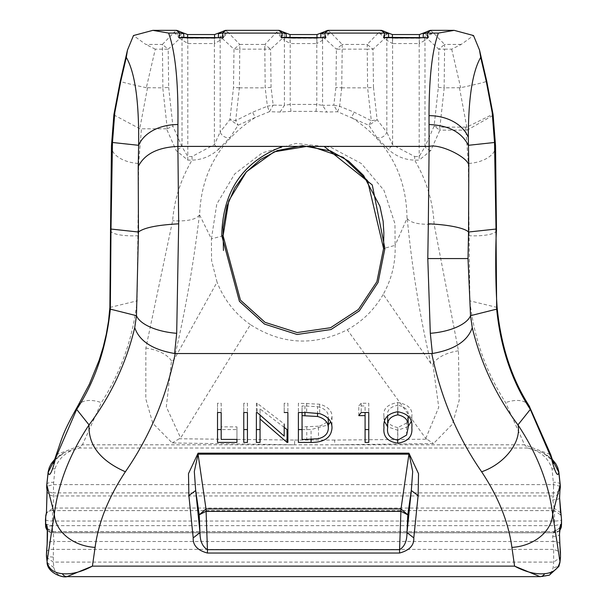<?xml version="1.0" encoding="UTF-8"?>
<svg xmlns="http://www.w3.org/2000/svg" width="607" height="607" viewBox="0 0 607 607"><rect width="100%" height="100%" fill="white"/><g stroke="black" fill="none" stroke-linecap="round" stroke-linejoin="round"><path stroke-width="0.46" stroke-dasharray="3.04 2.28" d="M47.111 490.919A6.829 5.903 172.5 0 0 53.879 495.949L553.121 495.949L553.516 492.899A6.829 5.903 -172.5 0 0 560.291 487.869M560.284 486.328L553.516 484.606L552.082 468.923C548.174 457.731 540.033 450.766 527.673 448.027L524.585 444.817L550.731 454.658M181.774 37.331L187.601 38.173L214.575 38.173L220.402 37.331M386.598 37.331L392.426 38.173L419.399 38.173L419.399 37.331M423.185 37.331L425.226 37.331M423.231 37.573L419.399 38.173M225.455 30.35L228.095 32.376L222.42 35.805L222.314 38.476L220.113 40.29L214.476 43.552L214.377 38.249L220.22 37.475L220.22 33.56L219.051 32.884M187.601 34.561L187.806 43.552L179.869 38.476L179.755 35.805L181.963 33.56L181.963 37.475L187.601 38.249L187.7 43.552M430.28 30.35L432.92 32.376L427.245 35.805L427.131 38.476L424.938 40.29L419.3 43.552L419.194 38.249L425.037 37.475L425.037 33.56L423.876 32.884M387.949 32.884L386.78 33.56L386.78 37.475L392.623 38.249L392.524 43.552L386.887 40.29L384.686 38.476L384.58 35.805L378.905 32.376L381.545 30.35M327.863 30.35L330.512 32.376L342.189 44.44L336.399 49.205L324.722 38.476L330.512 32.376L324.828 35.805L324.722 38.476L322.529 40.29L316.786 43.552L316.786 38.249L322.628 37.475L322.628 33.56L321.467 32.884M290.017 34.561L290.214 43.552L284.425 40.221A6.829 5.182 129.1 0 0 284.281 37.399L276.488 32.376L282.278 38.476L282.172 35.805L284.372 33.56L284.372 37.475L290.017 38.249L290.116 43.552M406.599 435.082L406.599 423.033L408.154 416.417C409.088 410.605 405.643 406.895 397.813 405.271L397.813 411.736M559.737 528.082L553.789 531.649L552.681 536.406L553.053 541.512L53.947 541.512L53.211 531.649L553.614 531.588L53.386 531.588C48.021 529.319 45.935 527.809 47.134 527.073M220.113 40.29A6.829 5.076 -130.1 0 1 220.22 37.475L220.311 37.399A6.829 5.182 50.9 0 0 220.166 40.221L220.166 132.023L229.894 119.625L238.126 125.224L235.683 120.634L229.894 119.625L233.52 87.37L233.991 49.205L222.314 38.476L228.095 32.376L239.78 44.44L233.991 49.205L239.78 49.152L239.393 87.84L235.683 120.634L252.558 112.227L267.391 106.225L269.432 111.688L273.18 105.14L267.391 106.225L265.191 87.84L264.811 49.152L270.601 49.205L271.071 87.37L273.18 105.14L284.425 105.322L284.425 40.221L282.278 38.476L270.601 49.205L264.811 44.44L276.488 32.376L279.137 30.35M328.266 30.403A6.829 6.715 103.2 0 0 322.628 33.56L324.828 35.805L322.719 37.399A6.829 5.182 -129.1 0 0 322.575 40.221L322.575 105.36L333.812 105.186L335.929 87.37L336.399 49.205L342.189 49.152L341.718 87.833L335.929 87.37M284.281 37.399L284.372 37.475A6.829 5.076 -49.9 0 1 284.471 40.29M285.54 32.884L284.372 33.56A6.829 6.715 76.8 0 0 278.734 30.403M322.529 40.29A6.829 5.076 -130.1 0 1 322.628 37.475L322.719 37.399M341.718 87.833L339.601 106.278L333.812 105.186L337.553 111.734L339.601 106.278L354.313 112.249L371.332 120.74L368.889 125.315L377.114 119.731L371.332 120.74L367.607 87.84L367.22 49.152L373.009 49.205L367.22 44.44L378.905 32.376L384.686 38.476L373.009 49.205L373.48 87.37L367.69 87.833M271.071 87.37L265.282 87.833M284.182 37.331L290.017 38.173L316.991 38.173L322.818 37.331M316.991 34.561L316.884 43.552M220.311 37.399L222.42 35.805L220.22 33.56A6.829 6.715 103.2 0 1 225.857 30.403M386.887 40.29A6.829 5.076 -49.9 0 0 386.78 37.475L384.58 35.805L386.78 33.56A6.829 6.715 76.8 0 0 381.143 30.403M406.599 423.033L397.813 427.556L397.813 440.151M397.813 427.556C389.922 425.977 386.545 422.26 387.668 416.417C386.545 410.56 389.922 406.849 397.813 405.271M302.066 412.517L302.066 405.946L304.942 405.946L317.529 406.69L317.529 413.162M317.529 406.69C324.692 408.405 328.288 411.751 328.326 416.743L328.326 418.511M328.326 416.743C328.334 421.379 325.048 424.536 318.478 426.213L318.478 438.649M318.478 426.213L302.066 426.88L302.066 439.4M302.066 426.88L302.066 405.946M46.549 551.975A6.829 3.096 -175.7 0 1 53.355 549.388L53.317 562.097L53.848 567.522C55.275 573.865 59.645 576.908 66.945 576.65M540.055 576.65C547.339 576.923 551.702 573.881 553.152 567.522L553.683 562.097L553.645 549.388L560.451 551.975M559.586 530.374A6.829 6.73 145.7 0 1 554.51 532.711L554.479 510.601L561.134 515.29M45.866 515.282A6.829 6.161 -167.3 0 1 52.521 510.601L52.49 532.711A6.829 6.73 -145.7 0 1 47.414 530.374M341.809 87.84L367.607 87.84M392.426 34.561L392.524 43.552M386.689 37.399A6.829 5.182 -50.9 0 1 386.834 40.221L386.834 132.235L392.623 144.838L414.642 156.523L414.642 160.127C426.501 180.271 432.988 201.63 434.104 224.218L458.452 350.785L459.203 400.324L452.367 424.194L433.519 443.558L334.7 444.817L334.662 440.075L426.903 439.202L433.519 443.558M424.938 40.29A6.829 5.076 49.9 0 1 425.037 37.475L427.245 35.805L425.037 33.56A6.829 6.715 103.2 0 1 430.674 30.403M239.393 87.84L265.191 87.84M280.062 112.037L284.425 105.322L290.214 104.412L316.786 104.434L322.575 105.36L326.93 112.075L316.012 111.385L290.973 111.369L280.062 112.037L269.432 111.688L255.441 117.356C219.726 140.52 201.122 173.056 199.612 214.954L211.403 238.87L216.775 204.066L234.674 173.974L262.391 152.782L295.928 143.419L330.549 147.167L361.362 163.533L383.943 190.287L394.945 223.74L395.119 245.349L383.571 248.513M214.575 34.561L214.476 43.552M183.124 32.884L181.963 33.56A6.829 6.715 76.8 0 0 176.326 30.403L176.72 30.35M182.062 40.29A6.829 5.076 -49.9 0 0 181.963 37.475L174.08 32.376L176.326 30.403M384.572 421.607L383.996 416.425C382.782 408.951 387.349 404.33 397.691 402.57C408.139 404.3 412.851 408.913 411.827 416.425L411.159 421.653M408.154 426.577L397.691 430.257L387.668 426.82M298.386 403.245L298.386 412.517L298.386 403.245L319.654 404.201C327.962 406.599 332.075 410.787 331.999 416.743L330.678 421.918M302.066 429.581L311.08 429.581L328.326 424.839M247.444 403.245L247.444 412.517L247.444 403.245L243.771 403.245L243.771 412.517L243.771 403.245M221.183 439.4L221.183 426.88L236.942 426.88L236.942 429.581L221.183 429.581M221.183 403.245L221.183 412.517L221.183 403.245L217.511 403.245L217.511 412.517L217.511 403.245M284.205 427.404L260.046 408.906L260.046 442.412M287.885 403.245L287.885 412.517L287.885 403.245L284.205 403.245L284.205 412.517L284.205 403.245M256.374 403.245L256.374 412.517L256.374 403.245L257.148 403.245L284.205 423.974L284.205 436.137M368.76 403.245L368.76 412.517L368.76 403.245L361.188 403.245L358.783 405.946L365.088 405.946L365.088 412.517M365.088 442.412L365.088 405.946M559.92 562.499A6.829 5.903 7.5 0 1 553.152 567.522M419.399 34.561L419.3 43.552M444.218 87.84L439.885 127.121L434.096 126.142L438.337 87.37L438.815 49.205L427.131 38.476L432.92 32.376L444.597 44.44L438.815 49.205L444.597 49.152L444.127 87.833L460.66 87.712C478.969 83.766 487.482 81.581 486.215 81.163M414.642 156.523L419.194 156.523L424.983 146.727L424.983 40.221A6.829 5.182 50.9 0 1 425.128 37.399M373.48 87.37L377.114 119.731L386.834 132.235A6.829 4.81 -38.4 0 1 376.735 137.349L388.404 149.519L392.623 144.838L392.623 43.552L419.194 43.552L419.194 160.127L414.642 160.127C404.839 159.869 396.09 156.333 388.404 149.519M461.199 44.44L444.597 44.44L444.597 49.152L451.707 49.152L461.199 44.44L473.521 35.54M239.31 87.833L233.52 87.37M426.903 439.202L425.757 438.451L347.303 329.768C314.077 346.362 281.777 344.647 250.425 324.631L180.643 437.966L179.217 438.755L294.623 440.067L294.585 444.817L172.221 442.951L152.797 423.269L145.801 398.882L145.855 348.061L172.623 220.72C174.308 199.453 180.78 179.255 192.04 160.127L192.04 156.523L214.377 144.587L220.166 132.023A6.829 4.826 -141.3 0 0 230.281 137.144L238.126 125.224L255.441 117.356A6.829 0.417 -116 0 1 252.558 112.227M181.872 37.399A6.829 5.182 -50.9 0 1 182.017 40.221L182.017 146.727L187.806 156.523L192.04 156.523M174.08 32.376L179.869 38.476L168.185 49.205L162.403 44.44L174.08 32.376M187.806 160.127L187.806 43.552L214.377 43.552L214.377 144.587L218.626 149.276C210.781 156.257 201.919 159.876 192.04 160.127L187.806 160.127L176.227 150.582L166.485 128.798L167.266 128.714L162.782 87.84L146.34 87.712L155.293 49.152L168.185 49.205L168.663 87.37L162.873 87.833L162.403 44.44L145.801 44.44L133.479 35.54M155.293 49.152L145.801 44.44M53.848 567.522L47.08 562.499M397.691 440.151L397.691 430.257M411.827 416.425L411.827 427.609M397.691 402.57L397.691 411.736M383.996 416.425L383.996 427.609M331.999 416.743L331.999 427.973M319.654 404.201L319.654 413.61M298.386 429.581L298.386 442.412M243.771 442.412L243.771 429.581M217.511 442.412L217.511 429.581M236.942 429.581L236.942 439.787M236.942 426.88L236.942 439.4M260.046 408.906L260.046 415.082M257.148 403.245L257.148 412.517M358.783 415.628L358.783 405.946M361.188 403.245L361.188 412.517M560.557 512.733L553.903 508.044L53.097 508.044L46.443 512.733M559.866 544.1A6.829 3.096 -4.3 0 0 553.053 541.512L553.645 549.388L53.355 549.388L53.947 541.512A6.829 3.096 4.3 0 0 47.141 544.1M46.519 557.332L53.317 562.097L553.683 562.097L560.481 557.332M438.337 87.37L444.127 87.833M56.269 454.658L82.415 444.817L524.585 444.817L505.616 402.631C485.782 371.575 473.87 337.644 469.864 300.837L468.331 163.48L465.69 127.121L466.942 127.038L493.013 114.154M290.973 111.369L290.214 104.412L290.214 43.552L316.786 43.552L316.786 104.434L316.012 111.385M425.757 438.451L438.747 407.267L432.852 363.98L430.917 363.616L383.214 294.357C391.727 279.121 395.688 262.785 395.119 245.349L407.001 218.467C406.569 174.968 388.04 141.272 351.423 117.379L354.313 112.249M376.735 137.349L368.889 125.315L337.553 111.734L326.93 112.075M146.34 87.712C128.031 83.766 119.511 81.581 120.785 81.163M223.103 235.782L211.403 238.87L211.577 260.479L217.048 282.156L173.86 359.989L171.493 360.869L166.326 406.895L180.643 437.966M47.263 528.082A6.829 6.73 34.3 0 0 53.211 531.649L52.49 532.711L554.51 532.711L553.789 531.649M46.709 487.869A6.829 5.903 172.5 0 0 53.484 492.899L53.879 495.949L52.521 510.601L554.479 510.601L552.772 499.857L553.121 495.949A6.829 5.903 -172.5 0 0 559.889 490.919M430.773 150.582A6.829 3.718 -156.9 0 1 424.983 146.727L434.096 126.142L439.885 130.179L430.773 150.582L419.194 160.127M430.917 363.616C420.059 317.598 412.161 269.227 407.221 218.528L407.001 218.467M459.484 87.84L467.36 130.065L493.157 115.269M465.69 127.121L439.885 127.121L439.885 130.179L467.36 130.065M199.612 214.954L199.43 215.037C193.299 265.813 184.778 314.13 173.86 359.989M218.626 149.276L230.281 137.144M168.663 87.37L172.904 126.142L182.017 146.727L176.227 150.582M167.266 128.714L172.904 126.142M113.866 114.935L139.747 128.692L141.408 128.798L138.669 163.48L137.136 300.837C132.979 338.038 121.066 371.97 101.384 402.631L82.415 444.817L79.327 448.027C66.967 450.766 58.833 457.731 54.918 468.923L53.484 484.606L46.716 486.336M347.31 329.768C362.561 321.293 374.527 309.487 383.214 294.357M250.425 324.631C235.106 313.857 223.975 299.699 217.048 282.156M407.221 218.528C410.499 222.928 419.452 224.825 434.104 224.218M432.852 363.98C437.381 357.25 445.91 352.849 458.452 350.785M529.122 405.848A27.307 15.539 -30.6 0 0 505.616 402.631M497.118 307.438L469.864 300.837M496.473 230.394A27.307 6.677 2.8 0 1 469.196 235.736M495.547 145.915A27.307 15.243 -4.8 0 1 468.331 163.48M179.217 438.755L172.221 442.951M171.493 360.869C167.054 354.313 158.503 350.042 145.855 348.061M199.43 215.037C195.947 219.643 187.017 221.54 172.623 220.72M166.485 128.798L141.408 128.798M111.453 145.915A27.307 15.243 -175.2 0 0 138.669 163.48M110.527 230.394A27.307 6.677 177.2 0 0 137.804 235.736M109.882 307.438L137.136 300.837M77.878 405.848A27.307 15.539 -149.4 0 1 101.384 402.631M294.623 440.067L334.662 440.075M54.782 459.499L64.645 452.412L79.327 448.027L527.673 448.027L542.347 452.405L552.218 459.499M53.431 463.452C52.824 462.102 56.565 458.422 64.653 452.405L60.639 454.651L54.896 459.135M558.835 471.829A6.829 3.915 -8.8 0 0 552.082 468.923M48.165 471.829A6.829 3.915 -171.2 0 1 54.918 468.923M553.516 486.989L553.516 484.606L53.484 484.606L53.484 492.899L553.516 492.899L553.516 486.989M214.377 38.249L187.806 38.249M419.194 38.249L392.623 38.249M316.786 38.249L290.214 38.249M264.811 49.152L264.811 44.44L239.78 44.44L239.78 49.152L264.811 49.152M342.189 44.44L342.189 49.152L367.22 49.152L367.22 44.44L342.189 44.44M290.017 37.331L290.017 38.173M316.991 37.331L316.991 38.173M214.575 38.173L214.575 37.331M392.426 37.331L392.426 38.173M187.601 37.331L187.601 38.173M304.942 405.946L304.942 412.517M306.763 426.88L306.763 439.4M45.449 523.97L52.27 525.662L554.73 525.662L561.528 524.069M45.502 519.812A6.829 1.267 0.6 0 0 52.301 521.034L554.699 521.034A6.829 1.267 179.4 0 0 561.498 519.812M451.707 49.152L460.66 87.712M311.08 439.339L311.08 429.581M306.656 403.245L306.656 412.517M552.681 536.406A6.829 2.003 180 0 0 559.51 534.403M53.264 557.051A6.829 2.003 0 0 1 46.466 555.238M52.27 526.049A6.829 2.003 -0 0 1 45.472 524.243M559.593 497.846A6.829 2.003 -0 0 1 552.772 499.857M147.516 87.84L139.747 128.692M560.2 484.492A6.829 2.603 -3.8 0 0 553.387 482.337M46.8 484.492A6.829 2.603 -176.2 0 1 53.613 482.337M559.578 530.601L554.548 532.802L52.452 532.802L47.422 530.601M559.866 527.073C561.49 527.362 559.411 528.864 553.614 531.588M553.569 463.452C554.176 462.102 550.435 458.422 542.347 452.405L546.361 454.651L552.104 459.135"/><path stroke-width="0.91" d="M125.383 471.768C100.254 460.622 88.144 444.999 89.047 424.9L76.679 409.399L55.798 457.731C51.838 472.8 49.288 477.671 48.15 472.352L46.815 484.75L54.326 514.038A40.965 32.072 8.3 0 0 95.102 547.393C98.425 522.399 108.524 497.194 125.383 471.768C149.671 436.638 166.288 397.228 175.233 353.54L431.767 353.54C440.712 397.228 457.329 436.638 481.617 471.768C498.415 497.027 508.507 522.232 511.898 547.393A40.965 32.072 -8.3 0 0 552.673 514.038L560.185 484.75A6.829 2.603 -3.8 0 0 560.2 484.492L560.337 486.564A6.829 6.829 0 0 1 560.291 487.869A6.829 5.903 -172.5 0 0 560.314 486.791L560.284 486.328M176.326 30.403L179.938 33.082L178.815 37.725L181.774 37.331L223.368 37.725L222.245 33.082A6.829 6.396 -148.2 0 0 218.406 34.03L218.414 37.573M381.143 30.403L384.755 33.082L383.632 37.725L386.598 37.331L428.185 37.725L427.062 33.082A6.829 6.396 -148.2 0 0 423.231 34.03L423.231 37.573M183.769 37.573L183.769 34.03L183.124 32.884L187.601 34.561L214.575 34.561L219.051 32.884L218.406 34.03M278.734 30.403L282.346 33.082L281.223 37.725L284.182 37.331L325.777 37.725L324.654 33.082L384.755 33.082A6.829 6.396 -31.8 0 1 388.594 34.03L387.949 32.884L392.426 34.561L419.399 34.561L423.876 32.884L423.231 34.03M225.857 30.403L222.245 33.082L282.346 33.082A6.829 6.396 -31.8 0 1 286.178 34.03L285.54 32.884L290.017 34.561L316.991 34.561L321.467 32.884L320.822 34.03L320.822 37.573M397.813 411.736L397.813 414.854C405.476 416.478 408.928 420.727 408.154 427.601L408.139 415.985M408.154 427.601L406.599 435.082L397.813 440.151C390.028 438.747 386.651 434.559 387.668 427.601C386.705 420.621 390.089 416.372 397.813 414.854M306.763 439.4L302.066 439.4L302.066 415.628L317.529 416.485C324.624 418.382 328.22 422.214 328.326 427.973C328.243 433.444 324.957 437.002 318.478 438.649L306.763 439.4M285.54 32.884L279.137 30.35L225.455 30.35L219.051 32.884M286.178 37.573L286.178 34.03M321.467 32.884L327.863 30.35L381.545 30.35L387.949 32.884M328.266 30.403L324.654 33.082A6.829 6.396 -148.2 0 0 320.822 34.03M388.586 37.573L388.594 34.03M387.668 427.601L387.676 415.666M302.066 415.628L302.066 412.517M317.529 413.162L317.529 416.485M328.326 418.511L328.326 427.973M408.936 453.179L198.064 453.179L198.064 454.18L408.936 454.18L400.992 508.962L206.008 508.962L198.064 454.18L194.308 471.487L195.682 490.524L188.883 495.6L193.208 537.908L200.007 532.589L195.682 490.524L199.202 514.804L206.008 508.962L207.435 549.661C202.457 546.702 199.984 541.019 200.007 532.589L199.202 514.804L206.008 511.329L400.992 511.329L407.798 514.804L406.993 532.589C407.016 541.019 404.543 546.71 399.565 549.661L400.992 508.962L407.798 514.804L411.318 490.524L418.117 495.6L418.519 473.68L408.936 453.179L412.692 471.525L411.318 490.524L406.993 532.589L413.792 537.908L418.117 495.6M175.233 353.54L174.604 353.502L176.69 333.304L178.678 223.831L177.881 146.401L282.786 146.401C242.997 161.424 222.663 191.159 221.767 235.592L239.424 301.345L264.462 324.055L297.066 334.48L331.02 329.533L359.314 310.883L378.1 282.422L384.906 248.438L372.273 184.968L324.13 146.401L429.119 146.401L428.322 223.831A40.965 8.179 2.3 0 1 468.536 232.018L468.801 166.318L468.308 137.357C468.376 98.175 472.504 71.527 480.698 57.399L479.507 50.032L473.521 35.54L454.157 30.35L438.383 33.082L427.062 33.082L430.674 30.403M454.157 30.35L430.28 30.35L423.876 32.884M183.124 32.884L176.728 30.35L152.843 30.35L133.479 35.54L127.493 50.032L126.302 57.399C135.058 72.567 139.17 101.87 138.639 145.308L138.199 166.629L138.464 232.018L136.476 315.693A40.965 17.55 5.3 0 0 176.69 333.304M183.769 34.03A6.829 6.396 148.2 0 0 179.938 33.082L168.617 33.082L152.843 30.35M387.668 426.82L384.572 421.607M411.159 421.653L408.154 426.577M302.066 429.581L298.386 429.581L298.386 412.517L298.386 442.412L311.08 442.412C324.282 442.427 331.255 437.617 331.999 427.973C332.052 421.258 327.939 416.47 319.654 413.61L306.656 412.517L298.386 412.517M330.678 421.918L328.326 424.839M247.444 429.581L243.771 429.581L243.771 412.517L243.771 442.412L247.444 442.412L247.444 412.517L247.444 442.412M221.183 429.581L217.511 429.581L217.511 412.517L217.511 442.412L236.942 442.412L236.942 439.4L221.183 439.4L221.183 412.517L221.183 426.88M260.046 429.581L256.374 429.581L256.374 412.517L256.374 442.412L260.046 442.412L260.046 419.027L287.05 442.412L287.885 442.412L287.885 412.517L287.885 429.581L287.05 429.581L284.205 427.404M284.205 423.974L284.205 436.137L257.148 412.517L256.374 412.517M368.76 412.517L361.188 412.517L358.783 415.628L365.088 415.628L365.088 442.412L368.76 442.412L368.76 412.517L368.76 429.581L365.088 429.581M511.898 547.393L514.584 566.134L540.055 576.65L66.945 576.65L92.416 566.134L95.102 547.393M174.604 353.502C152.683 349.738 139.39 341.126 134.731 327.666C126.21 363.123 110.982 395.536 89.047 424.9C69.782 453.899 58.204 483.612 54.326 514.038L47.05 561.414L46.527 556.536L47.05 561.414C48.416 568.721 53.522 572.818 62.377 573.706C71.353 574.533 81.368 572.006 92.416 566.134L514.584 566.134C525.563 571.984 535.571 574.51 544.623 573.706A6.829 5.554 90 0 1 540.055 576.65L549.32 575.193L558.88 566.43L559.92 562.499A6.829 5.903 7.5 0 0 559.95 561.414L552.673 514.038C548.713 483.4 537.142 453.687 517.953 424.9A40.965 26.716 144.9 0 1 481.617 471.768M544.623 573.706C553.455 572.833 558.561 568.744 559.95 561.414L560.481 557.332L559.92 562.499M428.322 223.831L427.798 258.567L430.31 333.304A40.965 17.55 -5.3 0 0 470.524 315.693L472.269 327.666C467.625 341.104 454.339 349.715 432.396 353.502L431.767 353.54M430.31 333.304L432.396 353.502M438.383 33.082C432.184 50.237 429.058 77.764 429.02 115.656L429.119 146.401C440.614 143.419 470.25 158.359 468.801 166.318M480.698 57.399L486.215 81.163L486.753 81.232L493.013 114.154L492.194 112.561L494.523 142.486L468.361 145.308C461.677 132.205 448.581 125.292 429.081 124.556M138.199 166.629C144.436 154.11 157.668 147.364 177.881 146.401L177.919 124.556C178.412 82.15 175.309 51.656 168.617 33.082M324.13 146.401L282.786 146.401M223.103 235.782L223.224 227.359L227.041 205.963L234.803 187.904L246.07 172.244L260.236 159.679L277.285 150.574L302.369 145.672L330.572 150.946L348.714 161.196L363.578 175.484L379.936 206.274L383.138 221.358L383.844 232.595L383.571 248.513L376.886 281.686L358.418 309.479L330.587 327.712L297.164 332.553L265.077 322.355L240.455 300.162L223.103 235.782L221.767 235.592M223.095 235.698L228.801 200.674L246.525 171.682L274.114 151.833L309.661 145.908L343.175 157.334L367.538 180.666L383.571 248.453M384.906 248.438L383.571 248.513M62.377 573.706A6.829 5.554 90 0 0 66.945 576.65C62.756 578.168 47.308 572.742 47.08 562.499M397.691 443.171C407.995 441.653 412.707 436.471 411.827 427.609C412.775 418.883 408.063 413.587 397.691 411.736C387.532 413.481 382.964 418.769 383.996 427.609C382.949 436.425 387.516 441.615 397.691 443.171L397.691 440.151M247.444 412.517L243.771 412.517M236.942 439.787L236.942 442.412M221.183 412.517L217.511 412.517M260.046 415.082L260.046 419.027M287.05 429.581L287.05 442.412M287.885 429.581L287.885 442.412M287.885 412.517L284.205 412.517M256.374 429.581L256.374 442.412M365.088 412.517L365.088 415.628M368.76 429.581L368.76 442.412M198.064 453.179L188.489 473.642L188.883 495.6M193.208 537.908C192.814 545.336 197.556 550.382 207.435 553.038L207.435 549.661L399.565 549.661L399.565 553.038C409.444 550.382 414.186 545.344 413.792 537.908M55.798 457.731L56.269 454.658C62.665 436.683 62.172 433.853 77.878 405.848L77.878 405.848A27.307 15.539 -149.4 0 0 76.679 409.399C95.071 381.401 106.286 347.978 110.33 309.13L136.476 315.693L134.731 327.666M560.291 487.869L559.889 490.919A6.829 5.903 -172.5 0 0 559.92 489.841L559.563 497.657L561.528 519.691A6.829 1.267 179.4 0 0 561.498 519.577L561.308 525.753A6.829 6.73 145.7 0 1 559.586 530.374M561.134 515.29L561.498 519.577M559.737 528.082L560.587 524.698L559.479 534.213L559.851 544.418A6.829 3.096 -4.3 0 0 559.866 544.1L559.51 534.403A6.829 2.003 180 0 0 559.479 534.213M559.866 544.1L560.473 556.536M472.269 327.666C480.79 363.13 496.018 395.544 517.953 424.9L530.321 409.399L551.202 457.731C555.162 472.8 557.712 477.671 558.85 472.352A6.829 3.915 -8.8 0 0 558.835 471.829L560.2 484.492M177.919 124.556A40.965 29.326 -179.2 0 0 138.639 145.308L112.477 142.486L114.806 112.561L113.866 114.935L111.453 145.915A27.307 15.243 -175.2 0 1 112.477 142.486L110.998 229.051A27.307 6.677 177.2 0 0 110.527 230.394L111.453 145.915M127.493 50.032L120.247 81.239L120.785 81.163L126.302 57.399M178.678 223.831C157.425 224.962 144.018 227.693 138.464 232.018L110.998 229.051L110.33 309.13L109.882 307.438L110.527 230.394M46.557 552.302A6.829 3.096 -175.7 0 1 46.549 551.975L46.436 555.041A6.829 2.003 0 0 1 46.466 554.851L47.149 544.418C47.786 532.24 47.543 525.67 46.413 524.698A6.829 6.73 34.3 0 0 47.263 528.082M46.549 551.975L47.141 544.1A6.829 3.096 4.3 0 0 47.149 544.418M47.414 530.374A6.829 6.73 -145.7 0 1 45.692 525.753L45.73 516.595A6.829 6.161 -167.3 0 1 45.866 515.282L45.472 519.691A6.829 1.267 0.6 0 1 45.502 519.577M46.443 512.733L47.08 489.841A6.829 5.903 172.5 0 0 47.111 490.919L46.436 512.733L45.866 515.282M497.118 307.438L496.67 309.13L470.524 315.693L468.012 258.567L468.536 232.018L496.002 229.051L496.67 309.13C500.57 347.591 511.784 381.014 530.321 409.399A27.307 15.539 -30.6 0 0 529.122 405.848C511.542 378.313 500.874 345.512 497.118 307.438C495.062 278.074 495.661 241.093 496.473 230.394L495.547 145.915A27.307 15.243 -4.8 0 0 494.523 142.486L496.002 229.051A27.307 6.677 2.8 0 1 496.473 230.394M493.013 114.154L493.157 115.269L492.194 112.561L486.215 81.163M559.92 489.841L560.314 486.791L558.85 472.352L552.218 459.499M529.122 405.848L550.731 454.658L551.202 457.731M54.896 459.135L51.132 463.831L49.273 467.625L48.165 471.829A6.829 3.915 -171.2 0 0 48.15 472.352L54.782 459.499M47.08 489.841L46.686 486.791A6.829 5.903 172.5 0 0 46.709 487.869L46.815 484.75A6.829 2.603 -176.2 0 1 46.8 484.492L46.716 486.336M290.017 34.561L290.017 37.331M316.991 34.561L316.991 37.331M214.575 37.331L214.575 34.561M392.426 34.561L392.426 37.331M419.399 37.331L419.399 34.561M187.601 34.561L187.601 37.331M304.942 412.517L304.942 415.628M281.223 37.725L325.777 37.725M383.632 37.725L428.185 37.725M178.815 37.725L223.368 37.725M429.02 115.656A40.965 30.274 -0 0 1 468.308 137.357M311.08 442.412L311.08 439.339M207.435 553.038L399.565 553.038M560.693 514.046L561.27 516.595M561.498 519.812A6.829 1.267 179.4 0 0 561.528 519.691L561.528 523.742M561.528 524.069L561.308 527.225L559.578 530.601M561.308 525.753L560.587 524.698M559.851 544.418L560.443 552.302M427.798 258.567L468.012 258.567M46.527 556.536L46.466 554.851M46.466 555.238A6.829 2.003 0 0 1 46.436 555.041L46.519 557.332M46.413 524.698L45.692 525.753M45.472 524.243A6.829 2.003 -0 0 1 45.442 524.046A6.829 2.003 -0 0 1 45.472 523.856M45.502 519.812A6.829 1.267 0.6 0 1 45.472 519.691L45.669 527.104L47.422 530.601M45.73 516.595L46.307 514.046M559.563 497.657A6.829 2.003 -0 0 1 559.593 497.846L560.564 512.733M120.785 81.163L114.806 112.561M559.51 534.403L559.707 527.566M560.451 551.975L560.481 557.332M486.753 81.232L479.507 50.032M223.133 235.736L223.452 250.448M47.293 527.566L47.141 544.1M559.889 490.919L559.593 497.846M120.247 81.239L113.926 114.48M493.157 115.262L495.547 145.915M77.878 405.848L89.366 384.239L99.138 360.285L103.289 346.802L106.255 334.419L108.539 321.065L109.882 307.438M550.731 454.658L553.569 463.452M56.269 454.658L53.431 463.452M552.104 459.135L555.868 463.831L557.727 467.625L558.835 471.829M48.165 471.829L46.8 484.492M47.111 490.919L46.709 487.869"/></g></svg>
